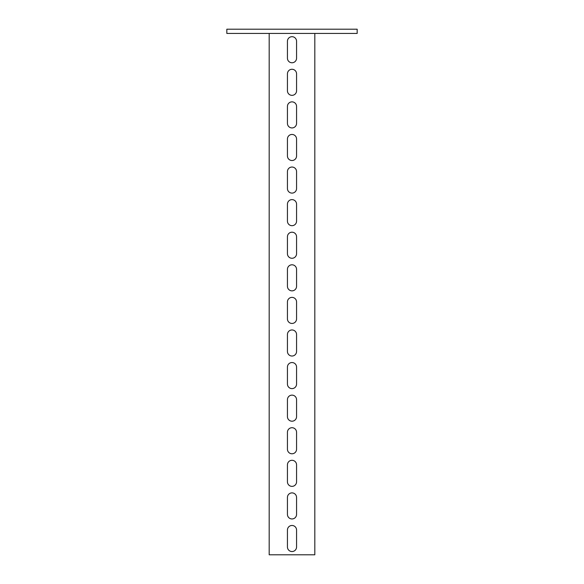 <?xml version="1.0" encoding="UTF-8"?>
<svg xmlns="http://www.w3.org/2000/svg" width="584" height="584" viewBox="0 0 584 584"><rect width="100%" height="100%" fill="white"/><g stroke="black" fill="none" stroke-linecap="round" stroke-linejoin="round"><path stroke-width="0.88" d="M357.167 33.434L226.833 33.434L226.833 29.2L357.167 29.2L357.167 33.434M292 525.476A4.562 4.562 0 0 0 287.438 530.038L287.438 546.982A4.562 4.562 0 0 0 292 551.544A4.562 4.562 0 0 0 296.562 546.982L296.562 530.038A4.562 4.562 0 0 0 292 525.476M292 492.889A4.562 4.562 0 0 0 287.438 497.451L287.438 514.394A4.562 4.562 0 0 0 292 518.957A4.562 4.562 0 0 0 296.562 514.394L296.562 497.451A4.562 4.562 0 0 0 292 492.889M292 460.301A4.562 4.562 0 0 0 287.438 464.864L287.438 481.807A4.562 4.562 0 0 0 292 486.37A4.562 4.562 0 0 0 296.562 481.807L296.562 464.864A4.562 4.562 0 0 0 292 460.301M292 427.714A4.562 4.562 0 0 0 287.438 432.277L287.438 449.227A4.562 4.562 0 0 0 292 453.783A4.562 4.562 0 0 0 296.562 449.227L296.562 432.277A4.562 4.562 0 0 0 292 427.714M292 395.134A4.562 4.562 0 0 0 287.438 399.697L287.438 416.64A4.562 4.562 0 0 0 292 421.203A4.562 4.562 0 0 0 296.562 416.64L296.562 399.697A4.562 4.562 0 0 0 292 395.134M292 362.547A4.562 4.562 0 0 0 287.438 367.11L287.438 384.053A4.562 4.562 0 0 0 292 388.615A4.562 4.562 0 0 0 296.562 384.053L296.562 367.11A4.562 4.562 0 0 0 292 362.547M292 329.96A4.562 4.562 0 0 0 287.438 334.522L287.438 351.466A4.562 4.562 0 0 0 292 356.028A4.562 4.562 0 0 0 296.562 351.466L296.562 334.522A4.562 4.562 0 0 0 292 329.96M292 297.38A4.562 4.562 0 0 0 287.438 301.935L287.438 318.886A4.562 4.562 0 0 0 292 323.448A4.562 4.562 0 0 0 296.562 318.886L296.562 301.935A4.562 4.562 0 0 0 292 297.38M292 264.793A4.562 4.562 0 0 0 287.438 269.355L287.438 286.299A4.562 4.562 0 0 0 292 290.861A4.562 4.562 0 0 0 296.562 286.299L296.562 269.355A4.562 4.562 0 0 0 292 264.793M292 232.206A4.562 4.562 0 0 0 287.438 236.768L287.438 253.712A4.562 4.562 0 0 0 292 258.274A4.562 4.562 0 0 0 296.562 253.712L296.562 236.768A4.562 4.562 0 0 0 292 232.206M292 199.618A4.562 4.562 0 0 0 287.438 204.181L287.438 221.124A4.562 4.562 0 0 0 292 225.687A4.562 4.562 0 0 0 296.562 221.124L296.562 204.181A4.562 4.562 0 0 0 292 199.618M292 167.039A4.562 4.562 0 0 0 287.438 171.601L287.438 188.544A4.562 4.562 0 0 0 292 193.107A4.562 4.562 0 0 0 296.562 188.544L296.562 171.601A4.562 4.562 0 0 0 292 167.039M292 134.451A4.562 4.562 0 0 0 287.438 139.014L287.438 155.957A4.562 4.562 0 0 0 292 160.52A4.562 4.562 0 0 0 296.562 155.957L296.562 139.014A4.562 4.562 0 0 0 292 134.451M292 101.864A4.562 4.562 0 0 0 287.438 106.427L287.438 123.37A4.562 4.562 0 0 0 292 127.932A4.562 4.562 0 0 0 296.562 123.37L296.562 106.427A4.562 4.562 0 0 0 292 101.864M292 69.277A4.562 4.562 0 0 0 287.438 73.84L287.438 90.783A4.562 4.562 0 0 0 292 95.345A4.562 4.562 0 0 0 296.562 90.783L296.562 73.84A4.562 4.562 0 0 0 292 69.277M292 36.697A4.562 4.562 0 0 0 287.438 41.26L287.438 58.203A4.562 4.562 0 0 0 292 62.765A4.562 4.562 0 0 0 296.562 58.203L296.562 41.26A4.562 4.562 0 0 0 292 36.697M269.188 33.434L269.188 554.8L314.812 554.8L314.812 33.434"/></g></svg>
